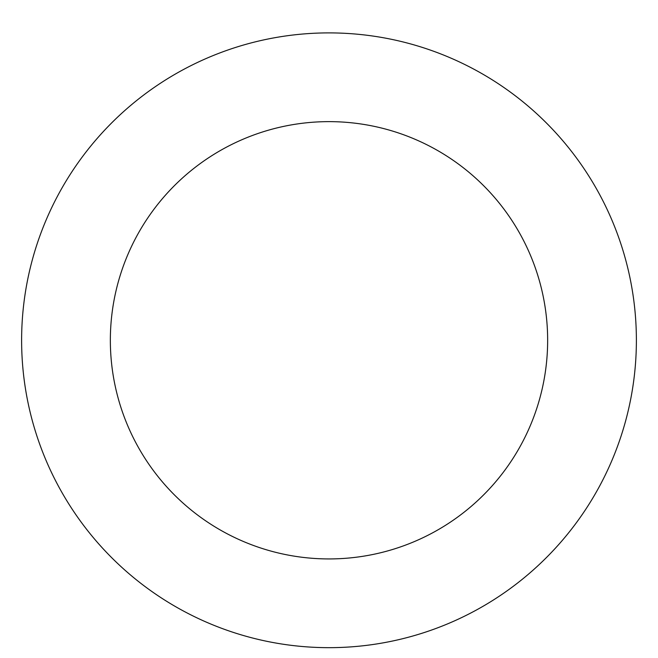 <?xml version="1.0" encoding="UTF-8"?>
<svg xmlns="http://www.w3.org/2000/svg" width="658" height="658" viewBox="0 0 658 658"><rect width="100%" height="100%" fill="white"/><g stroke="black" fill="none" stroke-linecap="round" stroke-linejoin="round"><path stroke-width="0.99" d="M612.137 220.619A307.385 307.385 0 0 0 83.805 154.91A307.385 307.385 0 0 0 291.058 645.317A307.385 307.385 0 0 0 612.137 220.619M530.397 255.164A218.645 218.645 0 0 0 154.589 208.422A218.645 218.645 0 0 0 302.014 557.26A218.645 218.645 0 0 0 530.397 255.164"/></g></svg>
